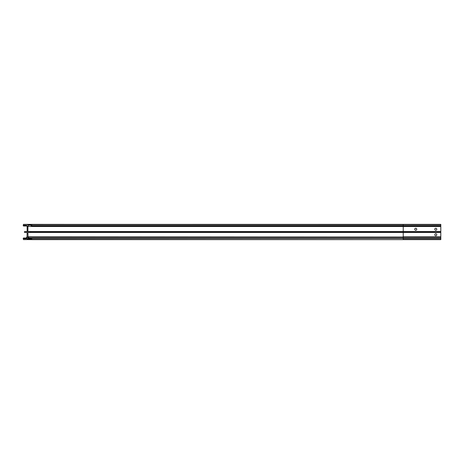 <?xml version="1.0" encoding="UTF-8"?>
<svg xmlns="http://www.w3.org/2000/svg" width="464" height="464" viewBox="0 0 464 464"><rect width="100%" height="100%" fill="white"/><g stroke="black" fill="none" stroke-linecap="round" stroke-linejoin="round"><path stroke-width="0.7" d="M26.802 224.402L440.8 224.361L440.8 232.377L30.328 232.377A0.377 0.377 0 0 0 30.699 232A0.377 0.377 0 0 0 30.328 231.623L27.898 231.501L27.898 226.49A1.253 1.253 0 0 1 29.151 225.237L30.966 225.237L31.088 225.614A0.377 0.377 0 0 0 31.465 225.991A0.377 0.377 0 0 0 31.842 225.614L31.593 224.361L26.802 224.402A0.94 0.94 0 0 0 28.234 224.402M436.792 234.755A1.003 1.003 0 0 1 435.789 235.758A1.003 1.003 0 0 1 434.791 234.755A1.003 1.003 0 0 1 435.789 233.752A1.003 1.003 0 0 1 436.792 234.755M414.752 229.245A1.003 1.003 0 0 0 415.756 230.248A1.003 1.003 0 0 0 416.753 229.245A1.003 1.003 0 0 0 415.756 228.242A1.003 1.003 0 0 0 414.752 229.245M434.791 229.245A1.003 1.003 0 0 0 435.789 230.248A1.003 1.003 0 0 0 436.792 229.245A1.003 1.003 0 0 0 435.789 228.242A1.003 1.003 0 0 0 434.791 229.245M28.414 238.009A0.893 0.893 0 0 1 27.521 238.908A0.893 0.893 0 0 1 26.628 238.009A0.893 0.893 0 0 1 27.521 237.116A0.893 0.893 0 0 1 28.414 238.009M26.877 238.009A0.644 0.644 0 0 0 27.521 238.658A0.644 0.644 0 0 0 28.165 238.009A0.644 0.644 0 0 0 27.521 237.365A0.644 0.644 0 0 0 26.877 238.009M27.898 227.366L27.898 231.124M26.709 224.361L23.449 224.361L23.2 225.614A0.377 0.377 0 0 0 23.577 225.991A0.377 0.377 0 0 0 23.954 225.614L24.076 225.237L25.891 225.237A1.253 1.253 0 0 1 27.144 226.49L27.144 231.501L24.714 231.623A0.377 0.377 0 0 0 24.337 232A0.377 0.377 0 0 0 24.714 232.377L27.144 232.499L27.011 237.005A1.125 1.125 0 0 0 26.396 238.009L26.141 238.763L24.076 238.763L23.954 238.386A0.377 0.377 0 0 0 23.577 238.009A0.377 0.377 0 0 0 23.2 238.386L23.449 239.639L26.802 239.598A0.94 0.94 0 0 1 28.234 239.598L31.593 239.639L31.842 238.386A0.377 0.377 0 0 0 31.465 238.009A0.377 0.377 0 0 0 31.088 238.386L30.966 238.763L28.896 238.763L28.646 238.009A1.125 1.125 0 0 0 28.031 237.005L27.898 232.499L30.328 232.377M440.8 232.377L440.8 239.639L31.593 239.639M440.8 224.611L23.449 224.361M30.966 225.237L29.151 225.237L30.966 225.237M440.8 231.623L24.714 231.623M30.966 238.763L28.896 238.763M440.8 226.49L403.228 226.49L403.228 231.623L30.328 231.623M440.8 232.499L403.228 232.499L403.228 231.623L28.02 231.623M27.921 228.92L27.921 228.044M27.921 230.631L27.921 229.755M440.8 231.501L27.898 231.501M26.436 225.365L23.954 225.365M26.784 225.614L23.954 225.614M440.8 225.614L403.228 225.614L403.228 224.611L31.842 224.611M440.8 225.991L403.228 225.991L403.228 225.614L31.842 225.614M31.465 225.991L403.228 225.991L403.228 226.49L27.898 226.49M440.8 236.785L403.228 236.785L403.228 232.499L27.898 232.499M440.8 237.005L27.898 236.785M440.8 238.009L403.228 238.009L403.228 237.005L28.031 237.005M440.8 238.386L403.228 238.386L403.228 238.009L28.646 238.009M31.088 238.513L28.646 238.513M440.8 239.389L403.228 239.389L403.228 238.386L31.842 238.386M403.228 239.639L31.842 239.389M28.234 239.598L26.802 239.598M26.396 238.386L23.954 238.386M26.361 238.635L23.954 238.635M28.002 225.991L23.577 225.991M31.842 224.738L27.521 224.738M31.842 239.262L27.521 239.262M26.628 238.009L23.577 238.009"/></g></svg>
